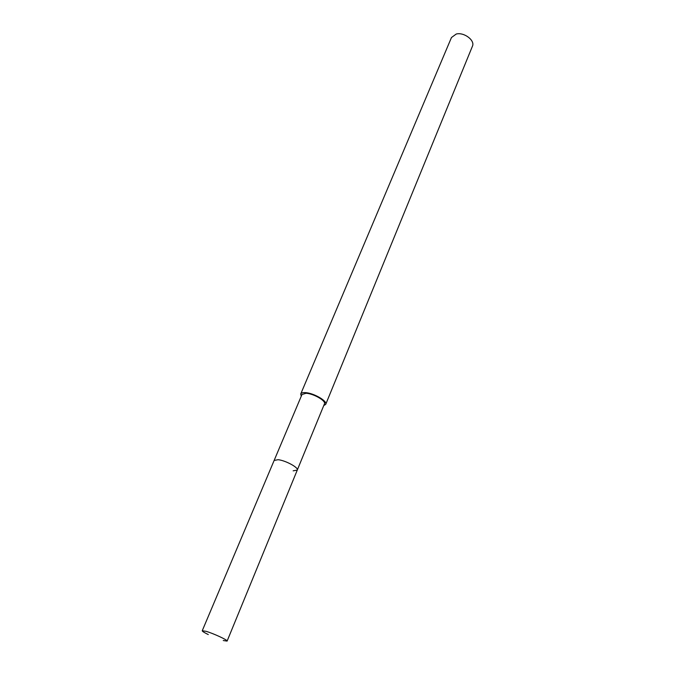 <?xml version="1.0" encoding="UTF-8"?>
<svg xmlns="http://www.w3.org/2000/svg" width="675" height="675" viewBox="0 0 675 675"><rect width="100%" height="100%" fill="white"/><g stroke="black" fill="none" stroke-linecap="round" stroke-linejoin="round"><path stroke-width="1.01" d="M208.28 634.567C204.238 632.593 202.222 631.319 202.238 630.754L205.943 631.285C213.325 633.369 228.099 640.237 227.104 641.098L223.256 640.524M202.238 630.754L301.987 394.495L306.037 393.28C313.411 393.517 326.244 400.908 324.456 403.844L297.278 470.087C298.856 467.682 285.491 460.417 278.108 459.7L274.134 460.46L278.108 459.7C285.491 460.417 298.856 467.682 297.278 470.087L293.161 470.838M301.252 396.233L300.738 393.964C301.227 392.934 302.721 392.487 305.235 392.622C313.419 392.875 327.696 401.093 325.713 404.359L323.738 405.599M325.713 404.359L472.424 46.254C475.318 40.492 464.062 31.928 456.233 34.037L451.465 37.53L300.738 393.964M297.278 470.087L227.104 641.098"/></g></svg>
